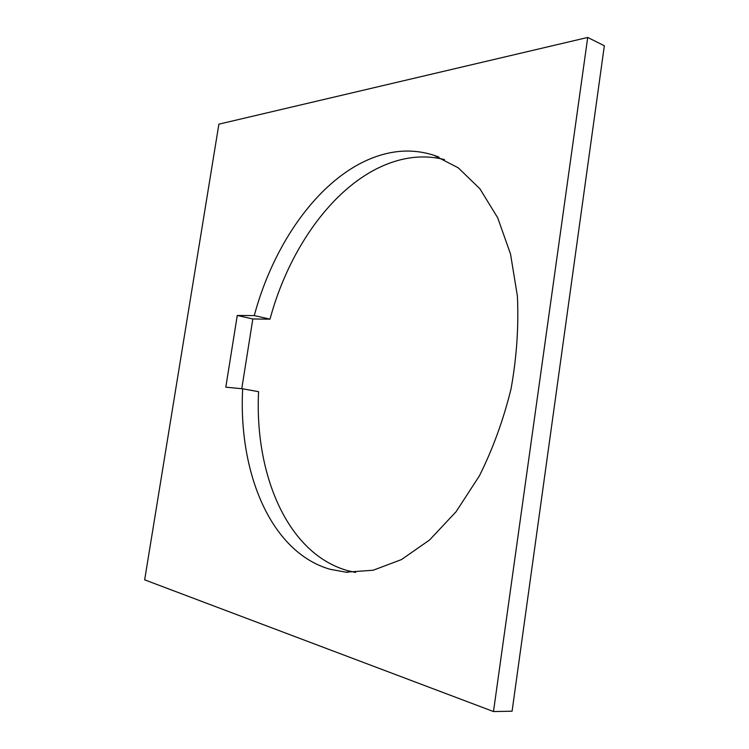 <?xml version="1.0" encoding="UTF-8"?>
<svg xmlns="http://www.w3.org/2000/svg" width="749" height="749" viewBox="0 0 749 749"><rect width="100%" height="100%" fill="white"/><g stroke="black" fill="none" stroke-linecap="round" stroke-linejoin="round"><path stroke-width="1.12" d="M355.606 572.461L347.152 570.513C286.951 553.211 254.473 473.789 258.583 391.69L242.667 388.806L225.805 387.167L237.264 315.469L252.834 318.971L241.758 388.722M493.488 711.55L512.082 711.204L604.34 45.755L587.722 37.45L493.488 711.55L144.66 579.848L218.886 124.165L587.722 37.45M237.264 315.469L254.276 315.591C276.025 234.315 330.805 162.608 392.935 152.262C406.847 149.95 420.535 150.97 433.989 155.305L458.248 167.823L479.894 188.767L497.711 217.8L510.528 254.042L517.381 296.014C518.814 326.227 516.726 357.095 511.09 388.628C503.468 419.758 492.879 448.885 479.313 476.018L456.019 511.792L429.58 539.973L401.473 559.578L373.142 570.251L345.832 572.18L329.832 569.221C270.099 551.798 238.266 471.655 242.667 388.806M444.522 159.593C432.847 156.691 421.05 156.185 409.123 158.048C346.628 167.898 291.633 238.669 270.005 319.158L252.834 318.971M254.276 315.591L270.005 319.158M438.905 157.103L433.989 155.305M347.901 572.33L345.832 572.18"/></g></svg>
